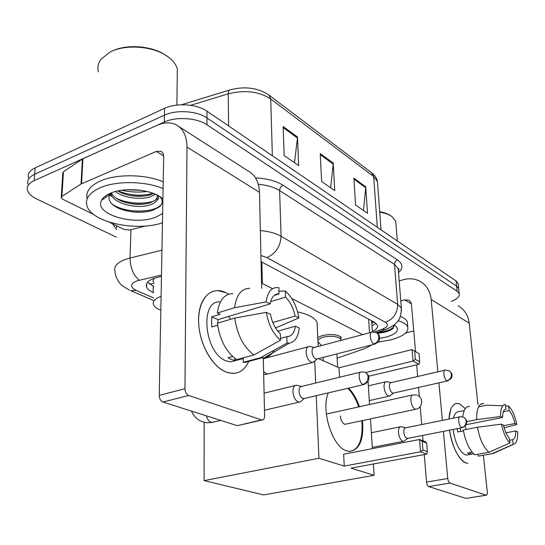<?xml version="1.0" encoding="UTF-8"?>
<svg xmlns="http://www.w3.org/2000/svg" width="545" height="545" viewBox="0 0 545 545"><rect width="100%" height="100%" fill="white"/><g stroke="black" fill="none" stroke-linecap="round" stroke-linejoin="round"><path stroke-width="0.82" d="M317.783 337.593L322.293 335.543C331.864 333.738 338.254 334.46 341.463 337.702M153.874 278.379L153.717 279.422C152.62 280.43 152.702 281.438 153.969 282.446M161.088 296.33C154.93 298.66 152.396 301.46 153.486 304.716C154.324 306.685 156.49 308.416 159.992 309.907L160.83 310.262M272.575 288.707L261.566 283.114M362.65 334.637L291.779 298.503M337.13 358.188L365.416 348.384L371.826 344.89M161.456 276.329L154.651 278.1C148.117 280.512 145.406 283.468 146.51 286.97C147.348 289.041 149.541 290.866 153.09 292.433L153.745 292.72M153.881 286.52L147.566 282.262M147.109 191.486C138.607 192.535 130.119 192.133 121.644 190.266C130.119 192.133 138.607 192.535 147.109 191.486M116.31 237.164L36.665 198.966C31.705 196.547 28.667 193.754 27.557 190.587C26.432 186.608 28.64 183.297 34.185 180.647L164.331 122.032C176.198 116.405 196.997 117.802 206.984 124.798L457.126 291.262L459.176 293.626C459.857 296.487 457.235 299.076 451.301 301.399M28.524 177.977C27.414 173.923 29.621 170.551 35.139 167.86L164.583 108.339L164.461 115.165C176.287 109.49 197.024 110.908 206.977 117.965L456.587 286.111L458.645 288.503L458.781 289.851L458.645 288.503L456.587 286.111L206.977 117.965C197.024 110.908 176.287 109.49 164.461 115.165L34.662 174.237L164.461 115.165L164.331 122.032M28.04 184.265C26.923 180.252 29.13 176.907 34.662 174.237C29.13 176.907 26.923 180.252 28.04 184.265M372.364 331.564C376.438 329.555 378.114 327.416 377.392 325.133L374.34 322.211L261.069 261.62M375.927 323.246L371.983 325.958M127.237 189.721L141.605 190.409M164.583 108.339C176.382 102.623 197.052 104.061 206.977 111.18L456.063 280.988L458.107 283.4L458.25 284.762M297.488 137.006L298.64 165.591L284.136 155.55L283.148 126.535L297.488 137.006L297.447 138.014L283.182 127.632M365.695 186.772L367.521 213.299L355.592 205.036L353.869 178.147L365.695 186.772L365.681 187.712L353.937 179.155M333.22 163.078L334.746 190.6L321.625 181.512L320.228 153.595L333.22 163.078L333.193 164.052L320.283 154.651M330.658 187.766L333.193 164.052M363.488 210.506L365.681 187.712M294.504 162.73L297.447 138.014M226.468 372.187C216.256 367.827 208.265 357.949 202.502 342.56C199.783 334.623 198.482 326.782 198.598 319.023C198.768 297.42 212.087 285.58 225.821 292.651L228.662 294.232L225.821 292.651L218.095 290.662C205.792 290.103 196.861 305.622 198.884 326.162C200.778 346.668 213.408 367.419 226.468 372.187C236.448 375.369 243.867 371.779 248.724 361.417C245.066 369.51 239.541 373.516 232.163 373.42L226.468 372.187M145.379 226.012L129.88 229.997L124.226 229.52L109.266 222.156M93.706 214.505L62.702 199.252L61.224 197.883L61.926 196.391L81.041 184.019L82.39 158.99L156.837 125.411C164.093 122.216 170.571 122.032 176.267 124.853C183.27 128.777 186.846 136.189 186.996 147.089L184.953 388.687C185.157 392.107 186.397 394.362 188.679 395.466L162.962 402.026C160.652 400.963 159.412 398.749 159.242 395.384L163.677 157.021C163.67 154.18 162.73 152.273 160.864 151.292L156.265 151.449L81.041 184.019M61.278 197.065L62.757 173.317L63.452 171.77L82.39 158.99M178.753 126.454L248.357 171.13C255.305 175.068 259.018 182.132 259.481 192.324L261.682 288.339M238.356 425.407L261.593 419.909L188.679 395.466M261.593 419.909L262.118 420.018C263.719 419.902 264.55 418.533 264.611 415.91L263.276 357.861M236.843 425.529L162.962 402.026M280.539 340.182L280.348 333.738C275.423 329.214 272.125 322.742 270.436 314.315L266.321 312.353C268.46 324.793 273.202 334.065 280.539 340.182L253.97 354.931L236.619 359.632C226.202 352.111 219.792 339.985 217.394 323.246L234.725 318.069L266.321 312.353M270.163 303.919L266.062 301.916C267.636 291.452 271.935 286.711 278.958 287.692L278.863 293.878C274.298 293.83 271.396 297.175 270.163 303.919L218.034 319.622L217.646 323.171M279.149 293.898L274.19 295.417M252.022 360.531L244.787 362.466L243.315 362.309L243.254 358.16L234.772 360.456L231.427 359.571L228.048 357.786L232.626 356.532M237.164 360.163L230.705 361.907L226.373 360.947C204.246 353.834 199.177 299.341 220.425 301.923M266.062 301.916L234.609 307.721L217.346 313L220.16 314.261L211.685 316.836L211.712 327.007L217.632 325.242M217.346 313C219.172 300.281 224.363 293.83 232.913 293.639M234.609 307.721C236.326 294.899 241.401 288.428 249.835 288.305M275.538 327.94L298.858 317.939L295.056 316.08L272.8 322.504M274.183 350.19C271.778 354.591 268.522 357.111 264.42 357.758L260.599 357.677L287.038 343.091L286.827 336.694L280.484 338.452M243.315 362.309L260.599 357.677M270.633 301.651L285.539 297.141L285.335 290.976L279.067 291.207M285.335 290.976C292.304 297.209 296.814 306.195 298.858 317.939M277.827 331.149L295.417 326.189L299.239 328.001C298.272 336.98 294.961 342.022 289.306 343.112L287.038 343.091M285.539 297.141C290.26 301.698 293.435 308.014 295.056 316.08M295.417 326.189C294.341 333.05 291.473 336.551 286.827 336.694M253.97 354.931C243.635 347.267 237.225 334.977 234.725 318.069M228.484 316.475L230.76 319.254M234.772 360.456L234.745 358.324M218.034 319.622L211.685 316.836M98.366 71.824C97.214 67.369 98.134 63.145 101.125 59.146L109.797 52.225C125.214 43.757 153.799 46.059 167.86 56.7C172.929 60.4 176.09 64.48 177.343 68.929L177.241 76.791M162.451 222.823C136.563 231.782 91.942 222.537 87.057 206.126C84.836 198.871 89.237 192.739 100.246 187.725C116.371 180.579 145.338 181.008 163.091 188.563M87.173 198.796C85.504 191.738 89.966 185.784 100.552 180.933C116.637 173.726 145.515 174.175 163.221 181.812M158.084 195.539C159.16 197.351 158.793 198.973 156.967 200.397L157.307 196.043L156.762 194.865M162.628 213.463L156.156 217.005C134.826 226.243 93.59 214.314 101.588 200.308C103.025 197.481 106.037 195.096 110.615 193.155C124.825 186.812 152.075 189.544 161.994 198.094L162.901 198.864M110.771 193.094L109.77 194.524C107.44 199.879 110.499 204.525 118.946 208.463C130.473 212.795 141.7 213.429 152.627 210.356L159.249 206.964C162.901 203.823 163.166 200.437 160.053 196.799M117.74 190.968L121.896 193.1C131.876 196.752 141.366 197.31 150.379 194.776L153.492 193.455M115.554 191.499C123.463 198.073 140.617 200.063 150.331 196.786L155.373 194.218M111.446 192.821C112.808 195.968 116.071 198.693 121.235 200.996C131.331 204.75 140.978 205.356 150.182 202.829L155.55 200.042L157.553 197.024M110.86 193.053L111.091 194.115C113.299 203.598 137.565 209.416 150.134 204.845C153.465 203.762 155.741 202.277 156.967 200.397M130.875 189.619L141.203 190.348M112.059 51.148C126.958 43.559 153.377 45.944 166.538 55.869M126.917 194.783C133.348 196.193 139.799 196.527 146.264 195.798M108.864 193.952L109.559 194.674M109.64 194.756L112.87 197.31M125.616 202.542C132.735 204.205 139.861 204.573 147.007 203.653M123.77 210.2C132.033 212.318 140.249 212.734 148.424 211.44M118.054 190.9C130.023 195.601 141.727 196.404 153.165 193.325M110.036 194.075L111.596 195.369M115.996 198.087C126.719 203.741 144.8 204.634 154.582 200.771M105.928 196.738L106.064 197.14M111.902 203.939C125.779 214.144 157.491 212.863 161.906 203.455M297.577 311.876C308.586 314.342 315.092 317.864 317.095 322.429L317.272 326.305M348.507 388.135C353.031 392.529 356.668 398.736 359.421 406.74M362.514 420.577C363.917 439.713 359.577 449.979 349.488 451.383L346.736 450.844C332.505 447.377 320.651 410.235 328.281 392.884M350.953 468.141L426.79 454.121L420.536 451.812L344.256 466.07L318.961 458.256L204.109 480.622L263.678 494.935L374.102 475.294L350.953 468.141M426.79 454.121L427.403 451.655L422.947 449.986L420.536 451.812L419.514 439.474L343.623 454.217L344.256 466.07M374.102 475.294L373.373 463.999M372.385 448.63L370.464 418.88M369.537 404.499L368.059 381.48M318.532 358.624L339.024 367.759L339.528 377.242M314.731 361.042L315.684 383.026M316.236 395.704L318.961 458.256M204.157 422.32L204.109 480.622M422.947 449.986L422.218 441.334L419.514 439.474L425.747 441.893L426.667 443.058L422.218 441.334M427.403 451.655L426.667 443.058M339.024 367.759L412.054 349.604L419.01 353.664L419.698 361.669L419.112 364.203L368.652 376.261M365.579 372.555L413.008 361.097L412.054 349.604L419.01 353.664M414.663 351.382L415.338 359.434L419.698 361.669M419.112 364.203L413.008 361.097L415.338 359.434M361.785 420.726L362.084 424.167C362.514 441.395 358.065 450.517 348.739 451.532M340.373 415.951C340.966 420.794 342.573 423.594 345.189 424.344L346.327 424.017M347.778 388.306C352.308 392.7 355.946 398.899 358.692 406.904M301.664 386.432L296.569 385.233C294.177 385.417 292.965 387.597 292.924 391.766C293.408 396.923 295.158 400.323 298.183 401.958L300.05 402.033L301.678 400.677M360.531 372.146L301.637 386.439C299.913 386.569 299.041 388.149 299.028 391.167C299.382 394.893 300.642 397.353 302.816 398.545L304.485 398.463M405.644 427.825L400.977 426.667C399.178 426.851 398.347 428.82 398.484 432.58C399.042 437.07 400.446 439.958 402.701 441.232L403.852 441.286L404.792 440.585M459.673 416.864L405.616 427.825C404.322 427.961 403.729 429.385 403.838 432.11C404.24 435.353 405.255 437.437 406.877 438.371L407.851 438.35M314.342 347.451L309.376 346.416C307.223 346.593 306.147 348.589 306.147 352.404C306.855 358.256 308.886 361.648 312.224 362.595L314.526 361.219M371.465 332.293L314.349 347.451C312.796 347.574 312.026 349.018 312.033 351.784C312.387 355.326 313.593 357.724 315.65 358.971L317.347 358.93M324.18 344.842L327.47 343.97M444.781 370.205L391.147 382.638L386.5 381.609C384.75 381.786 383.925 383.653 384.048 387.209C384.77 392.386 386.432 395.377 389.055 396.188L390.629 395.329M321.448 345.564L317.967 341.722M317.885 339.876L322.79 337.219C331.769 335.536 337.764 336.211 340.775 339.235L340.7 340.462M391.147 382.638C389.886 382.76 389.3 384.116 389.396 386.691C389.784 389.893 390.813 392.019 392.468 393.054L393.613 393.054M465.955 463.005C463.522 462.058 461.097 459.823 458.679 456.301C454.128 449.318 451.069 440.605 449.509 430.175C452.595 447.656 458.072 458.597 465.955 463.005L467.821 463.427M448.957 419.037L450.701 409.459C452.881 404.118 456.002 402.346 460.055 404.138L465.28 408.634L460.055 404.138L457.493 403.443C452.554 403.572 449.707 408.77 448.957 419.037M399.185 280.92L402.993 279.81C409.152 278.079 414.84 278.59 420.059 281.343C426.503 285.076 430.209 291.119 431.177 299.464L437.873 371.806M458.27 305.868C464.517 309.505 468.162 315.283 469.204 323.192L477.931 404.594M438.902 382.856L442.37 420.372M443.392 431.374L447.758 478.496C448.085 480.935 448.821 482.454 449.945 483.068L428.752 486.576C427.6 485.977 426.871 484.478 426.558 482.066L424.242 454.591M466.22 498.341L486.099 495.194L449.945 483.068M486.099 495.194L486.283 495.228C487.107 495.112 487.448 494.043 487.298 492.006L483.354 455.211M465.757 498.348L428.752 486.576M423.084 440.857L422.627 435.455M421.707 424.562L420.188 406.604M419.343 396.583L418.574 387.434M417.654 376.493L416.666 364.789M415.535 351.436L411.373 303.565L410.474 301.712L408.668 300.186L404.635 299.859L400.793 300.935M413.805 330.904L405.616 333.029M509.957 442.928L509.405 438.228C506.83 435.462 504.854 431.081 503.471 425.1L501.461 424.146C503.335 432.996 506.169 439.256 509.957 442.928L488.974 452.268L474.838 454.803C469.443 450.279 465.594 442.015 463.291 430.012L477.447 427.253L501.461 424.146M460.184 428.077L460.539 431.422M466.173 424.691L502.585 417.49C502.66 412.258 503.778 409.424 505.951 408.995L505.549 409.077M473.68 453.842L470.689 454.332L467.556 453.004L472.12 452.173M470.689 454.332L466.554 455.075L465.123 454.748C459.094 451.165 455.089 442.738 453.086 429.474M462.719 416.925C463.597 409.888 465.832 406.366 469.409 406.366M477.985 454.237L478.183 456.138L492.258 453.624L513.152 444.359L512.593 439.679L509.643 440.224M480.833 404.118L483.633 403.538L481.181 403.92M502.585 417.49L500.582 416.509L476.643 419.67L466.69 421.66M476.643 419.67C476.534 409.125 478.735 403.729 483.238 403.491M502.694 405.8L486.889 405.153L478.558 406.87M495.146 452.616L492.258 453.624M500.582 416.509C500.514 408.621 502.129 404.588 505.413 404.41L505.951 408.995M503.348 411.761L509.125 410.603L508.587 406.045L505.59 405.923M508.587 406.045C512.259 409.813 515.005 415.944 516.81 424.446L514.909 423.513L503.607 425.693M504.166 427.859L516.81 424.446M505.958 432.819L515.808 430.966L517.716 431.872C517.893 439.454 516.449 443.616 513.37 444.345L513.152 444.359M509.125 410.603C511.639 413.41 513.567 417.708 514.909 423.513M515.808 430.966C515.802 436.163 514.725 439.072 512.593 439.679M453.488 418.117C454.578 413.723 456.438 411.55 459.06 411.598L464.231 410.535M457.241 428.656L457.711 431.974L463.441 430.857M488.974 452.268C483.64 447.69 479.804 439.352 477.447 427.253M465.014 426.265L466.173 429.446M470.921 454.339L470.723 452.425M398.123 320.692C403.538 322.347 406.74 324.479 407.735 327.082C408.743 332.212 403.089 336.483 390.765 339.882L378.169 342.097M393.899 325.038L395.793 326.196C399.819 330.379 396.453 334.051 385.697 337.226L379.661 338.438M377.487 333.356L383.435 332.477C388.197 331.428 391.439 330.025 393.177 328.267L393.899 325.297M400.418 316.4C404.233 317.953 406.529 319.799 407.313 321.932L407.496 324.173M379.722 212.168C384.995 213.068 389.11 214.56 392.066 216.651L395.745 221.311L395.943 223.77M379.688 211.678C384.368 212.543 388.054 213.912 390.745 215.8M377.242 333.159C382.801 332.695 387.263 331.673 390.629 330.079M377.392 332.355C386.984 331.353 392.557 329.262 394.11 326.08M153.949 283.536L149.357 284M373.829 321.932L371.738 322.327M261.838 261.927L262.343 283.495M368.624 319.132L369.53 332.811M153.227 286.227L153.09 292.433M161.483 275.027L136.931 280.879C129.989 283.891 129.771 287.072 136.27 290.437L153.636 297.931M129.322 290.09L122.278 285.716C121.065 285.205 114.995 278.107 115.009 271.308C113.558 266.634 116.964 262.683 125.221 259.461L130.03 258.017L130.936 229.724M153.581 300.472L130.643 290.642L136.27 290.437M116.596 229.609L112.508 223.757M116.303 225.623L116.664 227.735M255.516 177.895C267.057 178.508 276.254 180.974 283.107 185.293L397.523 259.958C403.021 263.882 403.355 268.106 398.524 272.636M206.984 124.798L206.977 111.18M34.185 180.647L35.139 167.86M457.126 291.262L456.063 280.988M260.36 230.549C268.964 231.373 275.865 233.267 281.07 236.244L279.619 190.566C274.278 187.214 267.179 185.123 258.316 184.285M139.329 280.198C133.45 275.518 130.35 268.126 130.03 258.017L161.947 250.216M374.497 332.007L382.12 329.282C387.829 326.98 388.919 324.65 385.383 322.279L266.907 257.574C275.75 253.616 280.464 246.504 281.07 236.244L397.646 304.342L394.505 264.4L279.619 190.566C279.762 188.107 280.927 186.349 283.107 185.293M385.383 322.279C393.408 319.22 397.496 313.246 397.646 304.342L401.372 308.177L401.508 310.63M398.395 271.015L398.197 268.562L394.505 264.4C394.539 262.254 395.541 260.776 397.523 259.958M266.907 257.574L260.932 255.516M387.502 328.71L384.954 329.657L382.12 329.282M374.095 322.075L371.779 322.926M269.114 95.177L371.656 172.799L373.645 176.539L270.715 98.972L268.774 94.919C257.676 87.793 244.869 86.076 230.351 89.782C228.995 89.727 228.3 91.07 228.26 93.822L190.593 105.321M377.671 184.448L377.453 181.54L373.645 176.539L377.331 227.313M272.357 155.754L270.715 98.972C258.984 91.424 244.834 89.707 228.26 93.822L228.58 125.909M259.481 192.324L186.996 147.089M163.629 155.85L156.265 151.449M82.922 158.697L81.573 183.74M159.242 395.384L184.953 388.687M63.452 171.77L61.926 196.391M416.523 409.077L415.031 409.118C412.838 407.749 411.461 404.86 410.889 400.452C410.726 396.828 411.502 394.948 413.219 394.818L416.836 395.111M362.916 384.436C366.247 383.271 367.964 380.771 368.059 376.936C367.807 374.476 366.676 372.882 364.659 372.16L361.464 371.922C357.649 371.281 358.998 383.04 362.916 384.436L364.537 384.354M206.33 415.821C207.298 419.241 208.912 421.387 211.174 422.252L213.633 422.075M461.683 427.6C464.694 426.681 466.186 424.548 466.159 421.224C465.859 419.078 464.769 417.668 462.909 416.98L460.191 416.755C457.371 416.223 458.781 426.606 461.683 427.6L462.61 427.593M373.89 343.956C377.113 342.764 378.768 340.353 378.843 336.715L378.169 334.371L376.922 332.954L375.948 332.416L372.337 332.062C368.842 331.496 370.259 342.423 373.89 343.956L375.525 343.922M308.075 346.77L263.296 358.76M263.589 371.452L266.621 373.945L268.76 373.727M446.893 380.785C449.884 379.783 451.376 377.644 451.362 374.361L450.851 372.555L449.482 370.92L445.354 370.069C442.547 369.565 443.971 379.579 446.893 380.785L447.976 380.798M469.204 323.192L431.177 299.464M411.468 303.947L404.635 299.859M426.558 482.066L447.758 478.496M371.744 322.429L373.577 321.795M371.629 320.753L372.392 332.055M146.585 283.781L146.51 286.97M459.176 293.626L458.107 283.4M376.5 332.675L384.954 329.657C390.554 327.525 394.273 325.324 396.126 323.062C399.342 320.678 401.093 315.719 401.372 308.177L398.197 268.562L398.62 268.76C399.042 268.603 398.967 269.373 398.402 271.069M371.969 173.031C375.001 175.388 376.827 178.222 377.453 181.54L381.03 229.84M181.478 104.776L229.282 90.109M161.545 151.708L160.864 151.292M237.382 425.631L262.118 420.018M278.863 293.878L274.414 295.24M243.261 358.515L230.705 361.907M262.056 357.847L244.787 362.466M289.306 343.112L264.42 357.758M111.091 194.115L111.139 192.944M109.77 194.524L101.588 200.308M176.866 105.09L177.343 68.929M318.178 346.436L317.095 322.429M326.346 414.071L412.367 395.009M344.924 424.317L415.644 409.275C422.389 408.491 423.983 398.354 417.831 395.534M220.766 420.413L212.168 422.416L207.223 422.763C199.926 422.021 194.674 418.131 191.459 411.094M264.482 410.228L299.116 402.156M365.504 372.514C370.28 376.854 367.814 375.096 368.911 377.501L368.509 380.546C368.577 381.493 366.928 382.842 363.563 384.606L303.497 398.695M264.087 393.163L295.172 385.574M304.158 398.606L300.05 402.033M372.303 447.397L403.28 441.355M463.693 417.32C466.356 419.636 467.365 421.326 466.724 422.382L466.295 424.412C466.254 425.25 464.844 426.347 462.078 427.709L407.292 438.459M371.356 432.71L400.194 426.824M407.701 438.412L403.852 441.286M376.629 332.75C380.71 336.578 378.72 335.332 379.627 337.253L379.313 340.128C379.429 341.02 377.869 342.369 374.619 344.174L316.42 359.162M312.224 362.595L267.418 374.068L263.664 374.565M317.02 359.08L313.062 362.473M323.096 357.445L323.253 360.729M368.338 385.846L385.649 381.813M449.196 370.729C451.594 372.991 452.514 374.558 451.955 375.43L451.723 377.086C452.221 377.644 450.776 378.925 447.397 380.941L393.006 393.19M336.905 353.889L337.6 367.126M369.292 400.616L389.055 396.188M340.468 340.523L340.857 339.985M393.422 393.136L389.641 396.106M340.775 339.235L340.632 336.681M409.302 300.561L408.668 300.186M465.941 498.382L486.283 495.228M513.37 444.345L492.966 453.61M407.735 327.082L407.313 321.932M397.332 240.951L395.745 221.311"/></g></svg>
